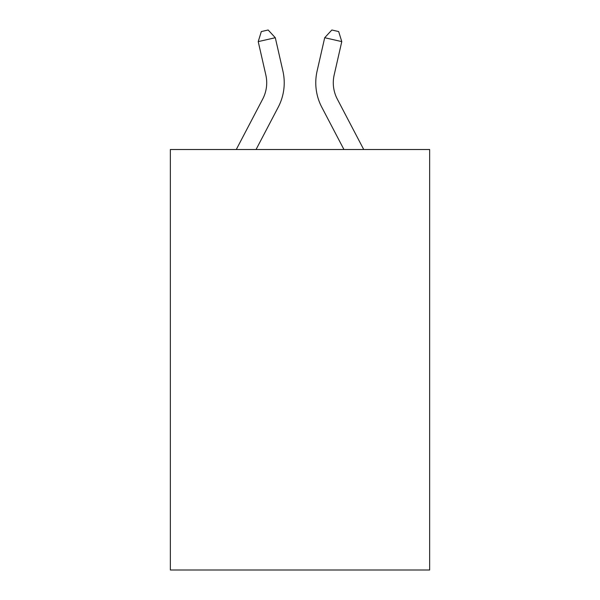 <?xml version="1.0" encoding="UTF-8"?>
<svg xmlns="http://www.w3.org/2000/svg" width="600" height="600" viewBox="0 0 600 600"><rect width="100%" height="100%" fill="white"/><g stroke="black" fill="none" stroke-linecap="round" stroke-linejoin="round"><path stroke-width="0.9" d="M429.653 149.512L429.653 570L170.347 570L170.347 149.512L429.653 149.512M262.71 99.052A35.04 35.04 -1.2 0 0 265.837 75.008A35.04 35.04 -1.2 0 1 262.71 99.052A35.04 35.04 -1.2 0 0 265.837 75.008A35.04 35.04 -1.2 0 1 262.71 99.052A35.04 35.04 -1.2 0 0 265.837 75.008A35.04 35.04 -1.2 0 1 262.71 99.052A35.04 35.04 -1.2 0 0 265.837 75.008A35.04 35.04 -1.2 0 1 262.71 99.052A35.04 35.04 -1.2 0 0 265.837 75.008A35.04 35.04 -1.2 0 1 262.71 99.052A35.04 35.04 -1.2 0 0 265.837 75.008A35.04 35.04 -1.2 0 1 262.71 99.052A35.04 35.04 -1.2 0 0 265.837 75.008A35.04 35.04 -1.2 0 1 262.71 99.052L236.28 149.512L262.71 99.052A35.04 35.04 0 0 0 265.837 75.008L258.225 41.61L261.322 31.56L268.155 30L275.303 37.718L282.915 71.115A52.56 52.56 178.8 0 1 278.228 107.183L256.058 149.512L278.228 107.183M337.29 99.052A35.04 35.04 1.2 0 1 334.163 75.008A35.04 35.04 1.2 0 0 337.29 99.052A35.04 35.04 1.2 0 1 334.163 75.008A35.04 35.04 1.2 0 0 337.29 99.052A35.04 35.04 1.2 0 1 334.163 75.008A35.04 35.04 1.2 0 0 337.29 99.052A35.04 35.04 1.2 0 1 334.163 75.008A35.04 35.04 1.2 0 0 337.29 99.052A35.04 35.04 1.2 0 1 334.163 75.008A35.04 35.04 1.2 0 0 337.29 99.052A35.04 35.04 1.2 0 1 334.163 75.008A35.04 35.04 1.2 0 0 337.29 99.052A35.04 35.04 1.2 0 1 334.163 75.008A35.04 35.04 1.2 0 0 337.29 99.052L363.72 149.512L337.29 99.052A35.04 35.04 0 0 1 334.163 75.008L341.775 41.61L324.697 37.718L317.085 71.115A52.56 52.56 -178.8 0 0 321.772 107.183L343.942 149.512L321.772 107.183M258.225 41.61L275.303 37.718L282.915 71.115M341.775 41.61L338.678 31.56L331.845 30L324.697 37.718L317.085 71.115"/></g></svg>
